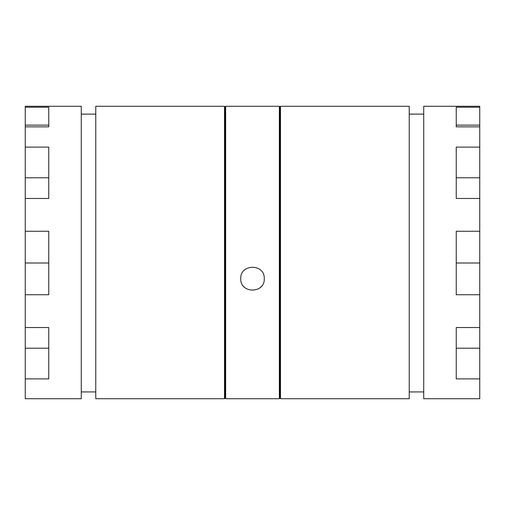 <?xml version="1.0" encoding="UTF-8"?>
<svg xmlns="http://www.w3.org/2000/svg" width="505" height="505" viewBox="0 0 505 505"><rect width="100%" height="100%" fill="white"/><g stroke="black" fill="none" stroke-linecap="round" stroke-linejoin="round"><path stroke-width="0.76" d="M25.25 378.889L25.25 398.723L81.28 398.723L81.28 106.277L25.25 106.277L25.25 378.889L48.758 378.889L48.758 327.53L25.25 327.53M479.75 106.277L479.75 398.723L423.72 398.723L423.72 106.277L479.75 106.277M479.75 327.53L456.242 327.53L456.242 378.889L479.75 378.889M479.75 231.252L456.242 231.252L456.242 294.743L479.75 294.743M479.75 147.106L456.242 147.106L456.242 198.471L479.75 198.471M479.75 107.224L456.242 107.224L456.242 126.843L479.75 126.843M409.227 391.937L423.72 391.937M280.496 106.277L409.227 106.277L409.227 398.723L280.496 398.723L279.928 397.366L279.353 398.723L279.928 397.366L279.928 107.843L280.496 106.277L280.496 398.723M279.928 107.843L279.353 106.277L279.353 398.723L225.647 398.723L225.072 397.366L224.504 398.723L225.072 397.366L225.072 107.843L225.647 106.277L225.647 398.723M264.254 278.672C265.005 293.771 240.09 293.841 240.746 278.735C239.925 263.572 264.967 263.465 264.254 278.672A11.754 11.754 0 0 1 264.235 279.391M224.504 106.277L224.504 398.723L95.773 398.723L95.773 106.277L224.504 106.277L225.072 107.843M81.28 391.937L95.773 391.937M25.25 107.224L48.758 107.224L48.758 126.843L25.25 126.843M25.25 147.106L48.758 147.106L48.758 198.471L25.25 198.471M25.25 231.252L48.758 231.252L48.758 294.743L25.25 294.743M456.242 125.126L479.75 125.126M456.242 177.785L479.75 177.785M456.242 262.998L479.75 262.998M456.242 348.21L479.75 348.21M48.758 125.126L25.25 125.126M48.758 177.785L25.25 177.785M48.758 262.998L25.25 262.998M48.758 348.21L25.25 348.21M240.746 278.735A11.754 11.754 0 0 0 240.759 279.221M243.745 286.512A11.754 11.754 0 0 0 244.212 287.004M260.832 286.96A11.754 11.754 0 0 0 261.224 286.55M409.227 114.111L423.72 114.111M225.647 106.277L279.353 106.277M81.28 114.111L95.773 114.111"/></g></svg>
